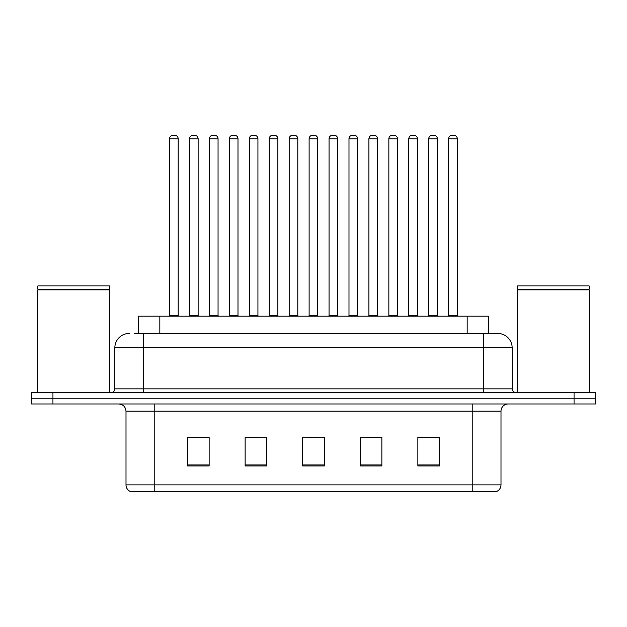 <?xml version="1.0" encoding="UTF-8"?>
<svg xmlns="http://www.w3.org/2000/svg" width="627" height="627" viewBox="0 0 627 627"><rect width="100%" height="100%" fill="white"/><g stroke="black" fill="none" stroke-linecap="round" stroke-linejoin="round"><path stroke-width="0.94" d="M138.246 333.439L138.246 316.165L488.754 316.165L488.754 333.439M500.997 484.875C500.801 488.323 499.076 490.627 495.816 491.787L472.209 491.787L472.209 484.875L500.997 484.875L500.997 411.171A7.195 7.195 0 0 1 508.199 403.976M472.209 491.787L131.184 491.787A7.195 7.195 0 0 1 126.003 484.875L126.003 411.171C125.572 406.798 123.174 404.399 118.801 403.976M52.942 392.455L595.65 392.455L595.65 398.216L31.35 398.216L31.35 403.976L52.942 403.976L52.942 398.216L31.35 398.216L31.35 392.455L52.942 392.455L52.942 398.216L595.65 398.216L595.65 403.976L52.942 403.976M439.456 465.947L439.456 437.152L417.864 437.152L417.864 465.947L439.456 465.947M381.874 465.947L381.874 437.152L360.282 437.152L360.282 465.947L381.874 465.947M209.136 465.947L209.136 437.152L187.544 437.152L187.544 465.947L209.136 465.947M266.718 465.947L266.718 437.152L245.126 437.152L245.126 465.947L266.718 465.947M324.3 465.947L324.3 437.152L302.7 437.152L302.7 465.947L324.3 465.947M459.262 491.787L167.738 491.787M417.864 437.301L438.453 437.301M427.653 437.301L418.515 437.301M248.214 437.301L259.014 437.301M208.344 437.301L199.198 437.301M188.406 437.301L209.136 437.301M367.845 437.301L378.637 437.301M308.029 437.301L318.829 437.301M134.609 333.439L497.54 333.439M134.28 333.439L143.638 333.439L143.638 347.836L114.843 347.836L114.843 388.858A3.597 3.597 0 0 1 111.245 392.455M129.24 333.439A14.397 14.397 0 0 0 114.843 347.836M497.76 333.439A14.397 14.397 0 0 1 512.157 347.836L512.157 388.858C512.369 391.044 513.568 392.243 515.755 392.455M178.186 138.81L169.549 138.81A3.597 3.597 0 0 1 173.146 135.213L174.588 135.213A3.597 3.597 0 0 1 178.186 138.81L178.186 315.444A0.721 0.721 0 0 0 178.907 316.165M169.549 138.81L169.549 315.444A0.721 0.721 0 0 1 168.828 316.165M174.588 135.213L173.146 135.213M189.487 138.81A3.597 3.597 0 0 1 193.085 135.213L194.519 135.213A3.597 3.597 0 0 1 198.124 138.81L189.487 138.81L189.487 315.444A0.721 0.721 0 0 1 188.766 316.165M198.124 138.81L198.124 315.444A0.721 0.721 0 0 0 198.837 316.165M194.519 135.213L193.085 135.213M218.055 138.81L209.418 138.81A3.597 3.597 0 0 1 213.023 135.213L214.458 135.213A3.597 3.597 0 0 1 218.055 138.81L218.055 315.444A0.721 0.721 0 0 0 218.776 316.165M209.418 138.81L209.418 315.444A0.721 0.721 0 0 1 208.705 316.165M214.458 135.213L213.023 135.213M257.932 138.81L249.295 138.81A3.597 3.597 0 0 1 252.893 135.213L254.335 135.213A3.597 3.597 0 0 1 257.932 138.81L257.932 315.444A0.721 0.721 0 0 0 258.653 316.165M249.295 138.81L249.295 315.444A0.721 0.721 0 0 1 248.574 316.165M254.335 135.213L252.893 135.213M297.809 138.81L289.172 138.81A3.597 3.597 0 0 1 292.77 135.213L294.212 135.213A3.597 3.597 0 0 1 297.809 138.81L297.809 315.444A0.721 0.721 0 0 0 298.53 316.165M289.172 138.81L289.172 315.444A0.721 0.721 0 0 1 288.451 316.165M294.212 135.213L292.77 135.213M337.687 138.81L329.05 138.81A3.597 3.597 0 0 1 332.647 135.213L334.089 135.213A3.597 3.597 0 0 1 337.687 138.81L337.687 315.444A0.721 0.721 0 0 0 338.408 316.165M329.05 138.81L329.05 315.444A0.721 0.721 0 0 1 328.329 316.165M334.089 135.213L332.647 135.213M229.357 138.81A3.597 3.597 0 0 1 232.954 135.213L234.396 135.213A3.597 3.597 0 0 1 237.994 138.81L229.357 138.81L229.357 315.444A0.721 0.721 0 0 1 228.636 316.165M237.994 138.81L237.994 315.444A0.721 0.721 0 0 0 238.715 316.165M234.396 135.213L232.954 135.213M269.234 138.81A3.597 3.597 0 0 1 272.831 135.213L274.273 135.213A3.597 3.597 0 0 1 277.871 138.81L269.234 138.81L269.234 315.444A0.721 0.721 0 0 1 268.513 316.165M277.871 138.81L277.871 315.444A0.721 0.721 0 0 0 278.592 316.165M274.273 135.213L272.831 135.213M309.111 138.81A3.597 3.597 0 0 1 312.708 135.213L314.151 135.213A3.597 3.597 0 0 1 317.748 138.81L309.111 138.81L309.111 315.444A0.721 0.721 0 0 1 308.39 316.165M317.748 138.81L317.748 315.444A0.721 0.721 0 0 0 318.469 316.165M314.151 135.213L312.708 135.213M37.832 289.893L109.803 289.893L37.832 289.893L37.832 392.455M109.803 289.893L109.803 392.455M109.443 289.533L38.184 289.533M109.803 289.172L109.803 285.936L37.832 285.936L37.832 289.172M517.197 289.893L589.168 289.893L517.197 289.893L517.197 392.455M589.168 289.893L589.168 392.455M588.816 289.533L517.557 289.533M589.168 289.172L589.168 285.936L517.197 285.936L517.197 289.172M377.556 138.81L368.919 138.81A3.597 3.597 0 0 1 372.524 135.213L373.958 135.213A3.597 3.597 0 0 1 377.556 138.81L377.556 315.444A0.721 0.721 0 0 0 378.277 316.165M368.919 138.81L368.919 315.444A0.721 0.721 0 0 1 368.206 316.165M373.958 135.213L372.524 135.213M417.433 138.81L408.796 138.81A3.597 3.597 0 0 1 412.394 135.213L413.836 135.213A3.597 3.597 0 0 1 417.433 138.81L417.433 315.444A0.721 0.721 0 0 0 418.154 316.165M408.796 138.81L408.796 315.444A0.721 0.721 0 0 1 408.075 316.165M413.836 135.213L412.394 135.213M457.31 138.81L448.673 138.81A3.597 3.597 0 0 1 452.271 135.213L453.713 135.213A3.597 3.597 0 0 1 457.31 138.81L457.31 315.444A0.721 0.721 0 0 0 458.031 316.165M448.673 138.81L448.673 315.444A0.721 0.721 0 0 1 447.952 316.165M453.713 135.213L452.271 135.213M348.988 138.81A3.597 3.597 0 0 1 352.586 135.213L354.02 135.213A3.597 3.597 0 0 1 357.625 138.81L348.988 138.81L348.988 315.444A0.721 0.721 0 0 1 348.267 316.165M357.625 138.81L357.625 315.444A0.721 0.721 0 0 0 358.338 316.165M354.02 135.213L352.586 135.213M388.858 138.81A3.597 3.597 0 0 1 392.455 135.213L393.897 135.213A3.597 3.597 0 0 1 397.494 138.81L388.858 138.81L388.858 315.444A0.721 0.721 0 0 1 388.137 316.165M397.494 138.81L397.494 315.444A0.721 0.721 0 0 0 398.216 316.165M393.897 135.213L392.455 135.213M428.735 138.81A3.597 3.597 0 0 1 432.332 135.213L433.774 135.213A3.597 3.597 0 0 1 437.372 138.81L428.735 138.81L428.735 315.444A0.721 0.721 0 0 1 428.014 316.165M437.372 138.81L437.372 315.444A0.721 0.721 0 0 0 438.093 316.165M433.774 135.213L432.332 135.213M159.838 333.439L159.838 316.165M467.162 333.439L467.162 316.165M472.209 403.976L472.209 411.171L126.003 411.171M500.997 411.171L472.209 411.171L472.209 484.875L154.791 484.875L154.791 491.787M126.003 484.875L154.791 484.875L154.791 403.976M574.058 403.976L574.058 392.455M324.3 464.944L302.7 464.944M266.718 464.944L245.126 464.944M209.136 464.944L187.544 464.944M381.874 464.944L360.282 464.944M439.456 464.944L417.864 464.944M143.638 392.455L143.638 388.858L512.157 388.858M114.843 388.858L143.638 388.858L143.638 347.836L483.362 347.836L483.362 392.455M512.157 347.836L483.362 347.836L483.362 333.439M169.549 315.444L178.186 315.444M189.487 315.444L198.124 315.444M209.418 315.444L218.055 315.444M249.295 315.444L257.932 315.444M289.172 315.444L297.809 315.444M329.05 315.444L337.687 315.444M229.357 315.444L237.994 315.444M269.234 315.444L277.871 315.444M309.111 315.444L317.748 315.444M368.919 315.444L377.556 315.444M408.796 315.444L417.433 315.444M448.673 315.444L457.31 315.444M348.988 315.444L357.625 315.444M388.858 315.444L397.494 315.444M428.735 315.444L437.372 315.444"/></g></svg>
